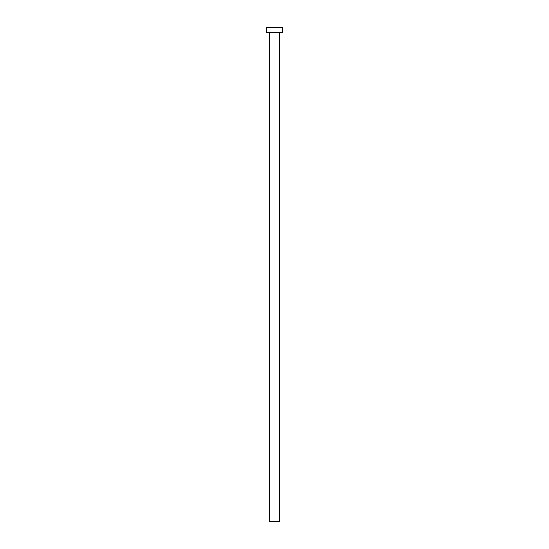 <?xml version="1.0" encoding="UTF-8"?>
<svg xmlns="http://www.w3.org/2000/svg" width="549" height="549" viewBox="0 0 549 549"><rect width="100%" height="100%" fill="white"/><g stroke="black" fill="none" stroke-linecap="round" stroke-linejoin="round"><path stroke-width="0.82" d="M279.441 32.391L279.441 521.55L269.559 521.55L269.559 32.391M282.406 32.391L266.594 32.391L266.594 27.45L282.406 27.45L282.406 32.391"/></g></svg>
